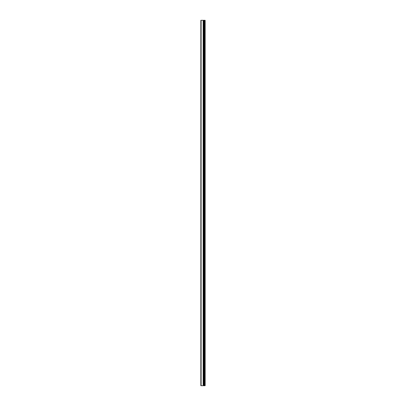 <?xml version="1.0" encoding="UTF-8"?>
<svg xmlns="http://www.w3.org/2000/svg" width="406" height="406" viewBox="0 0 406 406"><rect width="100%" height="100%" fill="white"/><g stroke="black" fill="none" stroke-linecap="round" stroke-linejoin="round"><path stroke-width="0.61" d="M200.843 385.7L203.244 385.7L203.244 20.3L200.843 20.3L200.843 385.7M203.244 385.7L205.157 385.7L205.157 20.3L203.244 20.3M204.837 385.7L204.837 20.3M204.081 385.7L204.081 20.3M203.518 385.7L203.518 20.3M201.107 385.7L201.107 20.3M203.477 21.63L203.477 384.37M203.477 380.386L203.477 371.084M203.477 367.1L203.477 357.798M203.477 353.809L203.477 344.511M203.477 340.522L203.477 331.22M203.477 327.236L203.477 317.934M203.477 313.95L203.477 304.647M203.477 300.663L203.477 291.361M203.477 287.372L203.477 278.074M203.477 274.086L203.477 264.788M203.477 260.799L203.477 251.497M203.477 247.513L203.477 238.21M203.477 234.226L203.477 224.924M203.477 220.94L203.477 211.638M203.477 207.649L203.477 198.351M203.477 194.362L203.477 185.06M203.477 181.076L203.477 171.774M203.477 167.79L203.477 158.487M203.477 154.503L203.477 145.201M203.477 141.212L203.477 131.914M203.477 127.926L203.477 118.628M203.477 114.639L203.477 105.337M203.477 101.353L203.477 92.05M203.477 88.066L203.477 78.764M203.477 74.78L203.477 65.478M203.477 61.489L203.477 52.191M203.477 48.202L203.477 38.9M203.477 34.916L203.477 25.614M204.436 385.7L204.436 20.3M204.36 385.7L204.36 20.3M204.127 385.7L204.127 20.3M203.167 385.7L203.167 20.3"/></g></svg>
